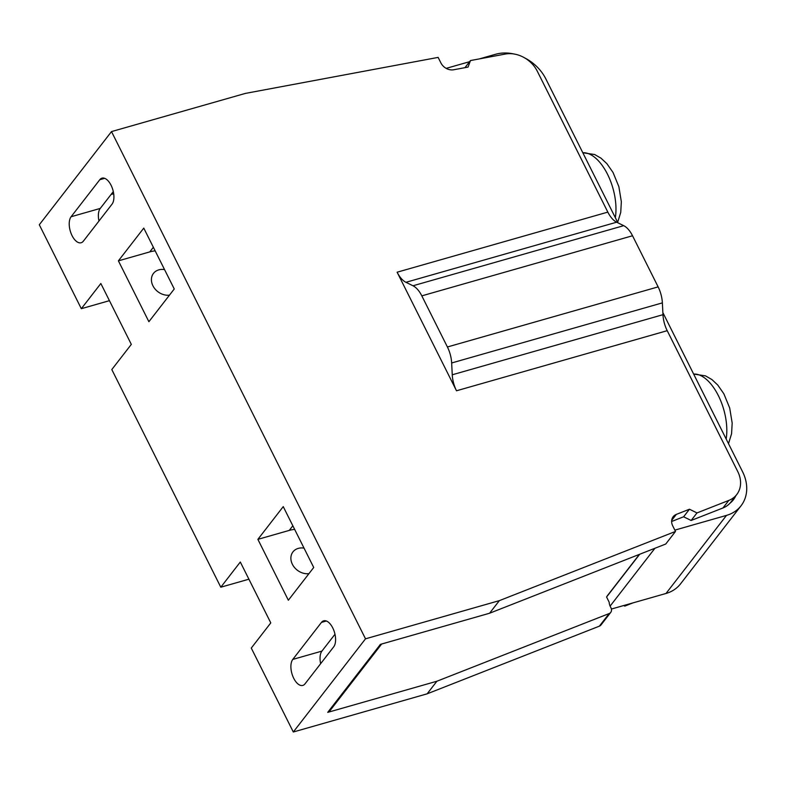 <?xml version="1.0" encoding="UTF-8"?>
<svg xmlns="http://www.w3.org/2000/svg" width="786" height="786" viewBox="0 0 786 786"><rect width="100%" height="100%" fill="white"/><g stroke="black" fill="none" stroke-linecap="round" stroke-linejoin="round"><path stroke-width="1.18" d="M639.696 554.258L606.576 597.006L609.179 602.223A10.817 8.734 37.8 0 0 610.3 606.497L610.948 607.794A5.404 4.372 -142.2 0 1 610.742 612.382A5.404 4.372 -142.2 0 1 609.16 613.552L436.898 681.236L327.713 712.371A5.404 4.372 37.8 0 0 329.678 711.075L381.632 644.029M606.576 597.006A27.038 21.851 -142.2 0 1 607.853 595.11L639.421 554.366M610.113 606.104L654.915 548.284M730.862 502.136A30.281 24.464 -142.2 0 1 730.597 502.716M671.627 521.491L683.604 516.785L691.13 520.479L722.963 507.972A27.038 21.851 -142.2 0 0 729.88 503.305A30.281 24.464 37.8 0 0 733.348 499.817A30.281 24.464 37.8 0 0 735.745 495.848M662.863 312.592L742.593 471.806A40.017 32.334 -142.2 0 1 741.041 505.781L680.548 583.851A40.017 32.334 37.8 0 1 666.007 593.469L611.4 609.042M623.652 605.544L624.782 606.104L625.656 604.974M624.782 606.104L632.936 602.891M109.441 300.674L81.322 308.692L39.3 224.767L111.504 131.586L365.51 638.822L499.346 600.642L675.508 531.434L672.747 525.913A10.817 8.734 37.8 0 1 673.17 516.726A10.817 8.734 37.8 0 1 676.333 514.388L689.46 509.23L696.986 512.924L728.818 500.417A27.038 21.851 -142.2 0 0 736.737 494.561L730.106 503.128M248.907 579.194L220.797 587.211L111.808 369.558L131.321 344.376L100.844 283.51L81.322 308.692M610.742 612.382L600.985 624.978A5.404 4.372 37.8 0 1 599.404 626.147L427.142 693.832L293.306 732.002L251.274 648.077L270.787 622.895L240.31 562.019L220.797 587.211M736.737 494.561A27.038 21.851 -142.2 0 0 737.779 471.61L667.216 330.68A21.635 10.955 74.1 0 1 662.971 314.685L662.372 302.875A21.635 10.955 -105.9 0 0 658.128 286.88L632.534 235.761A21.635 10.955 -105.9 0 0 623.711 225.67L616.656 222.202A21.635 10.955 74.1 0 1 607.833 212.112L537.27 71.182A27.038 21.851 -142.2 0 0 505.3 54.057L470.46 60.561L464.958 67.665M675.508 531.434L665.752 544.02L489.58 613.237L380.404 644.373L327.713 712.371M174.256 288.973L143.769 228.107L118.401 260.844L148.888 321.71L174.256 288.973M313.722 567.482L283.245 506.616L257.877 539.353L288.354 600.229L313.722 567.482M513.975 53.998A40.017 32.334 -142.2 0 0 495.593 54.273L479.391 58.891M469.586 61.691L446.173 68.372M524.439 57.771A40.017 32.334 -142.2 0 1 545.857 78.934L617.904 222.821M741.041 505.781A40.017 32.334 -142.2 0 1 726.5 515.39L674.86 530.118M456.499 390.78L397.117 272.211A21.635 10.955 -105.9 0 0 405.94 282.302L412.994 285.77A21.635 10.955 74.1 0 1 421.817 295.86L447.411 346.98A21.635 10.955 74.1 0 1 451.655 362.975L452.255 374.784A21.635 10.955 -105.9 0 0 456.499 390.78L667.216 330.68M470.46 60.561L468.053 67.085L453.689 69.767A10.817 8.734 37.8 0 1 440.897 62.919L438.136 57.398L245.34 93.416L111.504 131.586M691.13 520.479L696.986 512.924M683.604 516.785L689.46 509.23M489.58 613.237L499.346 600.642M427.142 693.832L436.898 681.236M293.306 732.002L365.51 638.822M98.977 221.013A14.335 7.261 74.1 0 1 100.254 208.428L71.104 216.739A14.335 7.261 -105.9 0 0 71.054 233.363A14.335 7.261 -105.9 0 0 81.154 242.746A14.335 7.261 -105.9 0 0 83.345 241.184L112.034 204.164A14.335 7.261 -105.9 0 0 112.084 187.54A14.335 7.261 -105.9 0 0 101.984 178.157A14.335 7.261 -105.9 0 0 99.793 179.719L104.666 178.334M71.104 216.739L99.793 179.719M292.785 659.415A14.335 7.261 -105.9 0 0 292.726 676.039A14.335 7.261 -105.9 0 0 302.826 685.412A14.335 7.261 -105.9 0 0 305.017 683.849L333.706 646.829A14.335 7.261 -105.9 0 0 333.765 630.215A14.335 7.261 -105.9 0 0 323.655 620.832A14.335 7.261 -105.9 0 0 321.464 622.394L292.785 659.415L321.926 651.103A14.335 7.261 74.1 0 0 320.649 663.689M155.186 250.881A35.684 28.836 -142.2 0 0 149.792 251.893L118.401 260.844M164.549 269.588A14.6 11.8 37.8 0 0 158.792 269.873A14.6 11.8 37.8 0 0 153.486 273.381A14.6 11.8 37.8 0 0 154.37 288.138A14.6 11.8 37.8 0 0 169.471 295.143M294.652 529.4A35.684 28.836 -142.2 0 0 289.258 530.403L257.877 539.353M304.015 548.107A14.6 11.8 37.8 0 0 298.258 548.392A14.6 11.8 37.8 0 0 292.952 551.9A14.6 11.8 37.8 0 0 293.836 566.657A14.6 11.8 37.8 0 0 308.937 573.652M113.312 191.578L100.254 208.428M113.695 193.739L111.042 194.496M334.983 634.253L321.926 651.103M397.117 272.211L607.833 212.112M405.94 282.302L616.656 222.202M623.711 225.67L412.994 285.77M632.534 235.761L421.817 295.86M658.128 286.88L447.411 346.98M662.372 302.875L451.655 362.975M662.971 314.685L452.255 374.784M722.963 507.972L728.818 500.417M671.686 520.381L676.333 514.388M149.792 251.893L153.368 247.266M289.258 530.403L292.844 525.785M326.337 620.999L321.464 622.394M666.007 593.469L726.5 515.39M728.494 443.658L731.57 433.774L732.179 423.094L729.703 408.013L723.867 393.806L717.726 385.002L711.88 379.54L705.474 375.855L693.645 374.067A42.631 21.595 74.1 0 1 718.375 395.643A42.631 21.595 74.1 0 1 726.166 439.01M615.33 217.673A42.631 21.595 -105.9 0 0 607.539 174.305A42.631 21.595 -105.9 0 0 582.829 152.759M599.404 626.147L609.16 613.552M582.809 152.739L594.638 154.518L601.044 158.212L606.88 163.665L613.031 172.468L618.867 186.675L621.343 201.756L620.734 212.436L617.658 222.32"/></g></svg>
